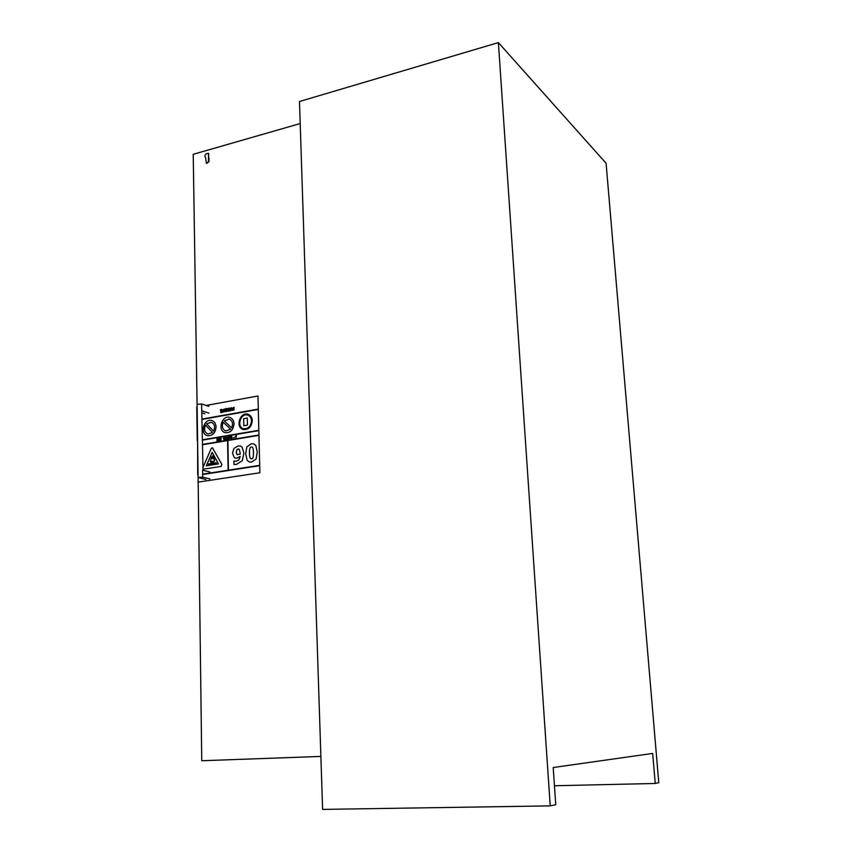 <?xml version="1.0" encoding="UTF-8"?>
<svg xmlns="http://www.w3.org/2000/svg" width="852" height="852" viewBox="0 0 852 852"><rect width="100%" height="100%" fill="white"/><g stroke="black" fill="none" stroke-linecap="round" stroke-linejoin="round"><path stroke-width="1.28" d="M550.232 805.875L322.61 809.4L299.478 101.505L498.377 42.6L550.232 805.875L555.76 804.703L553.204 767.524L652.685 753.424L655.231 783.467L554.45 785.757M498.377 42.6L606.091 163.275L658.777 782.711L655.231 783.467M208.719 153.488L208.506 157.577L208.442 153.296C205.076 153.658 204.182 155.352 205.737 158.365L206.397 163.403L208.57 161.518L208.506 157.577M208.9 157.822L208.964 161.763L206.557 163.467M197.089 404.38L201.594 403.944L203.042 470.283M209.965 478.941L202.68 477.141L198.122 477.471L205.907 479.559M208.804 406.319L201.594 403.944M209.858 472.019L202.574 470.166L202.68 477.141M204.895 413.816L202.18 412.954M208.91 413.103L201.69 410.781M198.079 474.852L201.754 760.74L320.874 756.416M197.121 407.086L193.223 154.308L300.202 123.561M240.445 446.065L242.075 447.066L243.928 453.136L242.277 460.687L236.451 464.393L242.256 460.676L243.906 453.136L242.064 447.055L240.296 446.022L237.996 445.979L233.938 448.45L232.521 453.189L234.279 457.577L235.397 458.078L237.037 458.131L240.2 456.416L238.954 459.846L236.398 461.198L233.895 461.06L233.959 464.478L236.43 464.393L233.959 464.478M240.189 453.072L240.189 454.169L236.973 454.51L236.249 452.369L236.813 449.845L238.038 448.94L239.327 449.441L240.189 453.072M238.645 448.961L236.813 449.845L236.27 452.369L236.973 454.51M240.2 456.448L237.058 458.131L235.29 458.057M236.994 454.521L237.548 454.808M226.802 439.153L228.208 439.483L228.155 436.714L226.802 438.695L227.772 439.004M227.761 438.535L227.218 438.62L227.74 437.587L227.761 438.535M227.74 437.63L227.239 438.62M228.219 438.929L227.782 439.557M228.176 436.714L228.208 438.46M225.95 439.302L225.961 439.856L226.675 439.185L225.961 437.076L224.981 439.004L225.95 439.302L225.003 439.472M226.334 437.012L226.387 438.759M225.918 437.896L225.397 438.929L225.918 437.896M226.685 438.727L225.961 439.856M225.918 437.939L225.418 438.929M230.21 436.416L228.666 436.671L229.699 436.991L229.039 439.344L230.21 436.799M230.232 436.799L229.039 439.344M229.699 437.001L228.677 437.161M220.572 440.75L219.592 439.11L219.188 440.985L219.145 438.237L220.593 439.813M221.062 440.686L220.998 437.928L221.062 440.686M221.009 437.928L220.593 439.845L219.603 438.162M219.614 439.142L219.188 440.985M235.972 436.181L236.004 438.184L236.409 435.329L235.386 436.682L235.972 436.181M236.43 435.329L236.004 438.184M235.972 436.213L235.386 436.682M229.316 408.076L227.74 408.587L227.42 409.844L227.782 410.983L229.103 411.069L229.433 410.259L228.368 410.76L227.878 409.759L228.613 408.459L229.401 408.694L229.39 408.097L229.422 408.694M229.007 408.491L227.899 409.769L228.357 410.76M229.433 410.259L228.166 411.218M226.068 408.449L224.885 410.302L225.642 411.644L227.133 411.239L227.122 410.675L225.844 411.197L225.333 410.259L227.154 409.94L226.068 408.449M226.717 409.62L225.322 409.865L226.046 408.875L226.717 409.62M226.334 408.875L225.524 409.216M225.546 409.216L225.343 409.865M227.133 410.685L227.133 411.239M227.143 411.25L225.663 411.654M226.557 408.47L227.175 409.94L225.333 410.259M225.354 410.27L225.833 411.197M217.462 440.058L218.623 439.398L217.494 440.803L217.462 440.058M218.644 439.408L217.462 439.6L217.452 438.982L217.473 439.589M217.462 438.993L218.708 438.78L217.462 438.993M218.719 438.322L216.972 438.599L217.015 441.347L218.783 441.048L217.015 441.347M218.804 440.59L217.484 440.803M221.041 412.602L222.329 412.283L221.797 409.333L220.402 409.62L221.85 410.249L220.689 410.781L220.764 412.592M221.871 411.612L220.679 411.654L221.861 410.76L221.871 411.612M221.861 410.77L220.934 412.091M221.595 409.78L220.412 410.142M221.829 409.343L222.329 412.283M221.882 412.07L221.062 412.613M223.991 437.406L223.341 438.216L223.916 438.205L223.959 440.186L223.991 437.406M223.916 438.237L223.352 438.695M224.353 437.353L223.959 440.186M223.139 411.623L224.417 411.708L224.214 410.291L223.203 409.844L224.534 408.96L222.755 409.993L224.065 411.505L222.798 411.431M224.459 408.928L224.545 409.514M224.225 409.354L223.437 410.185M224.257 410.302L224.438 411.718L222.905 412.059M231.542 436.203L231.861 438.642L231.329 439.014L232.042 437.47L231.52 436.192L230.519 437.726L231.073 439.004M231.339 436.629L231.222 438.567M229.635 409.439L230.849 410.856L231.989 409.013L231.254 407.618L229.635 409.439M231.531 409.098L230.572 410.398L230.093 409.354L230.796 408.044L231.531 409.098M231.073 408.055L230.115 409.365L230.562 410.398M231.297 407.629L232.01 409.024L230.402 410.845M233.32 437.885L234.204 437.736M234.194 437.204L234.225 437.747M232.298 409.737L232.479 410.376L233.959 410.004L234.204 409.269L232.734 408.129L234.066 407.245L232.287 408.289L233.608 409.801L232.298 409.737M234.002 407.213L234.055 407.81M233.767 407.65L232.969 408.481M233.799 408.598L233.98 410.014L232.426 410.355M253.747 443.892L255.813 445.447L257.272 451.986L255.792 445.447L253.598 443.849L251.255 443.807L246.867 446.821L245.695 453.828L247.155 460.41L249.412 462.008L251.681 462.04L256.101 459.026L257.251 451.975L256.122 459.036L251.702 462.04L249.285 461.976M251.958 447.066L251.904 447.055C252.895 447.151 253.406 449.004 253.459 452.582C253.513 456.96 252.895 459.036 251.606 458.791L251.052 458.781C250.041 458.664 249.519 456.81 249.466 453.232C249.316 449.121 249.945 447.055 251.329 447.034C249.966 447.066 249.338 449.132 249.487 453.243C249.54 456.768 250.051 458.61 251.02 458.77M202.275 419.365L258.294 409.439L257.986 395.978L259.871 472.775L197.813 482.157L259.871 472.775L258.827 430.643L202.584 440.122L258.806 430.292L202.584 439.77M197.6 440.601L197.707 474.915M206.131 405.445L258.007 395.988M196.759 407.149L197.227 440.665M258.944 435.351L227.878 440.527L228.442 470.166L227.857 440.516L258.923 435.351M216.27 462.732L216.28 463.626L216.248 462.732L208.474 463.957L208.484 464.841L216.27 463.616M216.28 463.626L208.484 464.841M243.842 425.744L247.442 425.116L247.282 418.034L243.672 418.662L243.821 425.734L247.463 425.116L247.282 418.034M218.463 463.893L206.312 465.81L212.169 452.38L218.463 463.893M212.18 452.401L206.333 465.799M212.446 447.769L221.914 464.521L221.083 466.427L203.852 469.122L221.062 466.417L221.893 464.51L212.414 447.758L211.243 448.471L203 467.397M203.021 468.728L203.553 469.111M229.337 419.152L224.193 420.824L229.167 419.099C232.489 420.696 233.31 423.604 231.648 427.821L224.193 420.824M224.214 420.824L231.648 427.81M223.203 422.23L230.647 429.238L225.737 430.963C222.383 429.376 221.531 426.469 223.203 422.23C221.573 426.373 222.361 429.27 225.588 430.92M229.891 417.48C232.458 418.47 233.842 420.6 234.044 423.881C233.81 420.494 232.362 418.343 229.678 417.416C221.776 414.817 217.122 430.899 225.269 432.656C230.37 432.954 233.288 430.026 234.023 423.881C233.31 430.026 230.391 432.954 225.29 432.667L225.088 432.603M258.816 430.292L258.316 409.45L202.275 419.376M259.647 465.352L228.421 470.166M227.569 440.58L202.659 444.723L227.569 440.569L228.134 470.219L202.638 474.149M259.679 465.703L202.638 474.511L259.658 465.703M258.912 434.999L202.648 444.371M258.284 409.098L202.275 419.024M211.403 422.262L206.557 423.785L211.243 422.219C214.619 423.859 215.396 426.82 213.596 431.101L206.535 423.774L213.596 431.091M212.574 432.465L207.92 434.019C204.512 432.39 203.703 429.429 205.513 425.137L212.574 432.465M205.534 425.148C203.745 429.344 204.501 432.283 207.781 433.977M216.057 426.98C215.844 423.593 214.406 421.442 211.743 420.537C203.937 418.034 199.421 434.03 207.462 435.713C212.468 435.958 215.332 433.05 216.057 426.98M211.946 420.6C214.502 421.57 215.886 423.7 216.078 426.99C215.354 433.061 212.489 435.968 207.483 435.713L207.292 435.66M251.51 420.856C250.85 426.394 248.209 429.014 243.576 428.705C236.249 427.054 240.52 412.698 247.623 415.084C250.019 415.925 251.308 417.853 251.51 420.856M247.825 415.148L247.644 415.094C240.658 412.73 236.281 426.745 243.406 428.662M252.256 420.728C252.032 417.352 250.573 415.19 247.889 414.232C239.891 411.537 235.077 427.704 243.331 429.568C248.539 429.898 251.521 426.948 252.256 420.728M248.113 414.306C250.68 415.318 252.064 417.459 252.277 420.728C251.532 426.958 248.56 429.909 243.352 429.568L243.139 429.504M212.808 461.209L211.477 461.422L211.498 462.902L211.456 461.411L212.808 461.198L212.83 462.498L214.534 460.921L214.385 459.228L212.712 455.788L212.276 458.738L211.594 456.81L210.263 461.603L211.477 462.892M211.615 456.821L212.276 458.695M213.277 457.386L212.712 455.788M213.298 457.386L214.555 460.932L212.83 462.498M198.122 477.471L197.089 404.295"/></g></svg>

